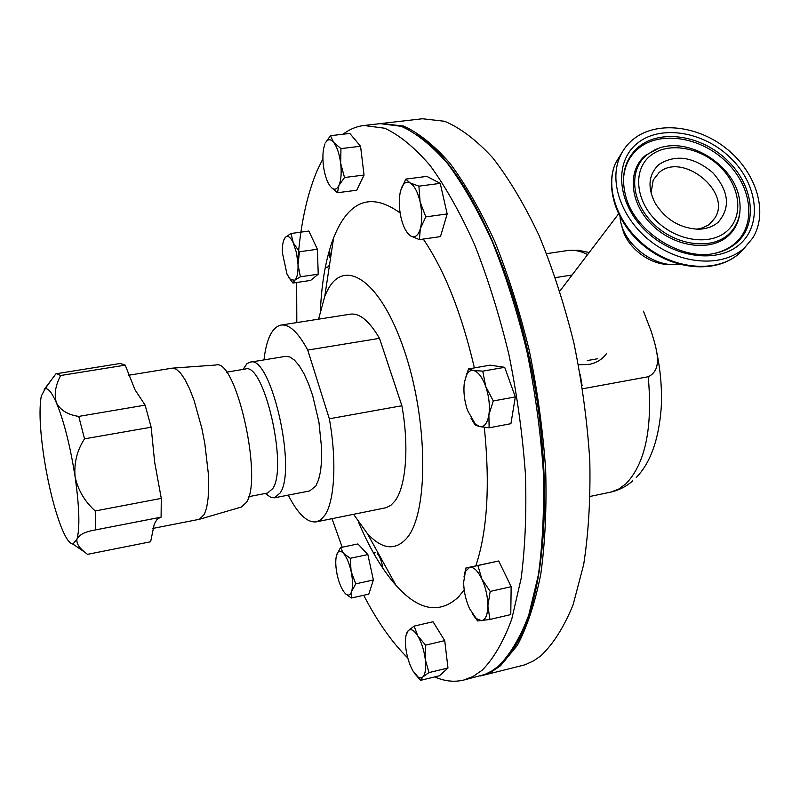 <?xml version="1.0" encoding="UTF-8"?>
<svg xmlns="http://www.w3.org/2000/svg" width="800" height="800" viewBox="0 0 800 800"><rect width="100%" height="100%" fill="white"/><g stroke="black" fill="none" stroke-linecap="round" stroke-linejoin="round"><path stroke-width="1.2" d="M659.04 164.43C648.5 174.35 647.2 187.26 655.15 203.16C665.46 219.46 679.73 228.14 697.97 229.21C706.13 229.13 712.87 226.8 718.21 222.21C730.78 207.58 728.94 191.04 712.71 172.59C693.6 156.71 675.71 153.99 659.04 164.43M696.84 229.19L702.32 227.97L708.07 225.2L710.54 223.32L715.07 217.78C732.01 191.44 681.79 151.43 658.87 172.81L653.18 180.13L651.06 193.11M172.73 368.12L215.88 365.02C235.78 357.67 263.04 477.74 246.62 502.16L241.37 507.05L199.84 519.15M128.75 375.23L172.27 368.15L176.18 369.14L180.49 373.01L185.03 379.67L189.62 388.9L194.07 400.39L201.83 428.24L204.8 443.45L208.29 473.25L208.67 486.59L208.12 498.14L206.68 507.47L204.43 514.24L199.4 519.28L152.8 528.44M154.28 524.04L150.63 541.77L87.46 554.35L84.9 552.27C78.99 547.66 76.34 543.32 76.95 539.26L76.99 539.15C80.01 527.75 79.37 506.92 75.08 476.66C77.98 490.11 84.7 501.54 95.24 510.96L95.64 529.89L94.09 530.17C84.79 531.83 79.09 534.83 76.99 539.15L72.89 544.08L84.9 552.27M226.43 372.17L245.35 369.04C263.76 361.67 288.13 466.54 272.79 488.54L267.6 493.03L248.78 496.67M243.05 369.42L246.95 363.68L250.1 362.18C270.48 353.99 297.26 469.09 280.15 492.97L274.45 497.81L270.98 497.5L265.32 493.47M250.1 362.18L285.54 356.36L289.87 356.97L294.53 360.17L299.33 365.88L304.1 373.92L308.62 384L312.72 395.73L318.93 422.16L321.68 448.82L321.59 460.83L320.54 471.3L318.57 479.8L315.79 486.05L309.7 490.94L274.45 497.81M263.98 359.9C266.42 338.84 272.09 327.23 281 325.07C289.3 324.01 298.21 332.35 307.74 350.08L329.34 418.78C336.93 460.78 334.65 501.31 324.78 515.34L320.8 519.75L316.32 521.85C307.22 522.93 297.86 514.02 288.25 495.12M316.32 521.85L385.99 507.75L390.92 505.24L394.74 501.27C405.96 487.16 409.35 447.06 401.88 405.74L379.5 338.34C369.35 321.02 359.67 312.95 350.46 314.16L281 325.07M329.34 418.78L401.88 405.74M381.25 123.51L403.55 126.05C418.6 132.8 434.04 145.17 449.86 163.16C465.62 184.36 480.61 210.55 494.86 241.72C508.31 275.31 519.81 311.72 529.37 350.95C537.51 390.94 542.94 430.58 545.67 469.86C546.76 507.96 545.13 542.73 540.79 574.16C535.03 602.99 527.22 626.72 517.35 645.37L500.58 665.71L491.26 672L480.42 675.96M481.5 675.71L525.11 664.78L533.77 660.73L540.74 655.91C553.15 644.21 563.94 627.18 573.1 604.82L583.68 564.52C588.52 533.28 590.57 498.77 589.81 461C587.35 422.08 582.06 382.84 573.95 343.27C564.35 304.48 552.69 268.49 538.97 235.3C524.39 204.51 508.97 178.67 492.7 157.75C476.33 140.03 460.3 127.87 444.6 121.28L422.42 118.76L382.35 123.37M578.44 364.76L588.72 364.5C596.57 363 602.59 359.24 606.77 353.21M587.29 360.56L597.53 358.75L587.29 360.56M632.78 480.8C626.44 486.45 619.01 490.24 610.49 492.17L618.52 489.2L625.98 483.73C645.37 463.47 652.79 427.81 648.23 376.74L582.61 388.77M744.49 247.88L752.68 238.1C768.55 212.85 756.78 173.35 727.47 149.44C698.34 125.31 656.49 120.47 633.29 139.28C627.31 144.12 622.79 150.1 619.73 157.21C608.43 183.15 622.7 221.1 653.03 243.09C683.23 265.25 723.61 267.04 744.49 247.88M382.79 568.17C381.79 561.61 379.97 556.76 377.33 553.64M325.44 266.65L326.78 267.4M327.37 267.42L329.49 265.16M330.51 258.44L329.53 249.8M325.28 267.46L326.22 267.59M582.12 385.7L580.18 374.21M434.67 676.92C444.54 681.25 454.17 682.31 463.55 680.11L484.95 674.44L491.78 671.01L498.37 666.25C510.09 654.64 520.21 637.62 528.73 615.2L538.43 574.7C542.74 543.25 544.34 508.47 543.24 470.34C540.49 431.05 535.05 391.39 526.91 351.37C517.35 312.12 505.86 275.69 492.42 242.07C478.2 210.88 463.23 184.68 447.5 163.45C431.71 145.45 416.31 133.07 401.29 126.32L380.15 123.63L363.99 125.49C356.45 126.41 349.46 129.33 343.01 134.24M322.9 158.82L317.1 170.69C306.84 195.14 300.4 225.25 297.78 261M296.65 282.5L296.81 322.59M332.01 518.68L342.19 547.23M363.71 595.28C377.32 621.53 392 642.42 407.76 657.97M463.55 680.11L473.08 676.46L482.17 670.2C493.62 658.62 503.48 641.61 511.75 619.17L521.11 578.59C525.21 547.07 526.64 512.18 525.41 473.92C522.55 434.48 517.05 394.66 508.89 354.48C499.36 315.05 487.93 278.45 474.6 244.67C460.52 213.32 445.72 186.98 430.2 165.63C414.64 147.53 399.48 135.06 384.73 128.24L363.99 125.49M353.59 514.32L367.38 533.6C382.09 549.44 395.2 550.99 406.7 538.26C428.58 513.57 428.44 420.96 404.19 350.16C380.25 279.06 343.43 256.41 326.92 291.57L324.79 296.3L318.56 319.17M400.12 212.95C372.99 193.39 351.9 199.21 336.83 230.4L333.63 237.77C326.15 257.31 321.75 281.42 320.43 310.11M358.5 522.17C369.71 548.61 382.22 569.68 396.03 585.4C418.41 610.38 439.1 614.38 458.11 597.38L464.19 589.94M330.43 135.71L349.83 133.45L360.56 146.26L364.04 175.05L356.74 190.23L337.47 192.73L338.92 185.44L344.51 177.52L340.67 163.33L340.96 148.6L333.61 142.36L330.43 135.71L325.69 142.47C327.93 138.89 330.57 138.86 333.61 142.36C337.03 146.88 339.38 153.87 340.67 163.33C341.71 172.81 341.12 180.18 338.92 185.44C336.81 189.67 334.23 190.31 331.18 187.38L337.47 192.73M360.56 146.26L340.96 148.6M364.04 175.05L344.51 177.52M325 143.85C322.91 149.24 322.38 156.53 323.42 165.72C324.66 174.87 326.95 181.75 330.27 186.34M345.83 593.99L344.64 592.81C341.5 588.92 339.01 582.92 337.18 574.81C335.52 566.67 335.31 560.13 336.56 555.21L337.22 553.46C338.75 550.59 340.83 550.54 343.47 553.3L340.48 547.59L357.91 543.94L367.86 554.57L373.37 579.99L368.79 594.16L351.34 598.01L351.67 591.37L355.74 583.84L351.12 571.46C352.82 579.85 353.01 586.48 351.67 591.37C350.4 595.15 348.45 596.02 345.83 593.99L351.34 598.01M465.84 568.02L498.71 560.98L511.16 586.67L510.77 614.59L489.96 619.43L487.87 605.98C487.62 614.97 485.52 619.88 481.56 620.71L476.36 618.62L469.52 608.62C465.75 600.11 463.79 591.33 463.65 582.25L465.42 571.49L469.64 567.28C473.66 566.8 477.72 570.67 481.81 578.91L477.91 565.55L465.84 568.02L463.98 577.04M414.12 626.1L433.03 621.75L444.73 640.64L447.98 668L439.49 675.75L420.7 680.32L422.8 676.97L420.66 677.9L418.17 677.11L413.07 671.16C409.44 664.7 407.03 657.07 405.85 648.28C405.06 641.45 405.41 636.25 406.9 632.69L408.14 630.75C410.82 628.31 414.05 630.06 417.84 636.02C421.57 642.5 424.06 650.28 425.28 659.36L425.63 645.13L417.84 636.02L414.12 626.1L408.14 630.75L406.05 635.33M475.84 565.83C487.34 531.28 490.17 485.12 484.32 427.36M474.38 367.91C461.72 313.56 444.69 270.61 423.27 239.07M468.51 368.93L490.11 365.17L504.69 367.31L515.32 396.93L510.92 423.69L489.13 427.8L488.89 414.88C487.36 423.42 484.27 427.32 479.63 426.59L475.23 423.95L467.51 410.39C464.33 400.77 463.28 391.53 464.34 382.69L466.4 375.26C468.15 371.67 470.44 370.06 473.27 370.43L468.51 368.93L464.43 382.08M291 233.49L308.84 231.04L317.39 249.24L318.23 274.18L310.6 280.43L292.98 283.04L294.78 280.22L290.5 279.61L287.01 274.18L282.42 252.89C282.19 246.3 282.89 241.49 284.53 238.44L285.49 237.2C287.91 235.22 290.52 237.11 293.31 242.86L296.53 252.95L298.02 264.6C298.22 272.7 297.14 277.91 294.78 280.22L300.38 276.81L298.02 264.6L299.43 251.78L293.31 242.86L291 233.49L285.49 237.2L283.78 240.09M405.8 179.1L426.87 176.39L440.24 183.37L447.17 213.94L440.47 236.61L419.39 239.62L420.34 228.65L425.81 216.88L420.09 201.8L418.89 186.16L410.05 182.89L405.8 179.1L400.56 190.91L402.62 185.15M329.33 257.44L328.82 252.29M374.73 552.4L373.6 553.16M510.28 653.22C542.76 611.69 555.26 499.99 533.87 381.24C512.62 262.46 462.05 162.09 417.15 134.45M375.31 552.38L374.1 554.04M620.08 217.2C621.56 242.89 653.58 268.35 679.56 264.31M648.23 376.74C664.15 369.26 655.61 346.29 651.31 331.55L643.45 311.2M555.45 277.6L572.09 275M422.8 676.97C425.4 674.14 426.23 668.28 425.28 659.36L428.95 672.6L422.8 676.97M414.61 673.53L420.7 680.32M447.98 668L428.95 672.6M444.73 640.64L425.63 645.13M485.69 386.41C489.01 396.36 490.08 405.85 488.89 414.88L493.29 400.95L485.69 386.41C482.11 376.84 477.97 371.51 473.27 370.43L482.76 371.15L485.69 386.41M471.05 418.34L474.83 424.56L476.1 425.39L479.63 426.59L489.13 427.8M515.32 396.93L493.29 400.95M504.69 367.31L482.76 371.15M487.87 605.98C487.77 596.63 485.75 587.6 481.81 578.91L490.19 591.42L487.87 605.98M472.63 614.23L477.63 620.96L489.96 619.43M511.16 586.67L490.19 591.42M498.71 560.98L477.91 565.55M288.75 277.43L292.98 283.04M318.23 274.18L300.38 276.81M317.39 249.24L299.43 251.78M343.47 553.3C346.67 557.07 349.22 563.12 351.12 571.46L350.23 558.3L343.47 553.3M344.64 592.81L345.97 594.17M340.48 547.59L336.56 555.21M367.86 554.57L350.23 558.3M373.37 579.99L355.74 583.84M405.67 230.23L408.82 234.68L410.66 235.98L419.39 239.62M440.24 183.37L418.89 186.16M447.17 213.94L425.81 216.88M402.36 186.16C404.46 182.46 407.02 181.37 410.05 182.89C414.34 185.55 417.69 191.85 420.09 201.8C422.22 211.98 422.3 220.93 420.34 228.65C418.11 235.79 414.88 238.24 410.66 235.98L408.6 234.28C405.28 230.66 402.72 224.95 400.92 217.17C398.86 207.35 398.74 198.6 400.56 190.91M379.5 338.34L307.74 350.08M44.23 389.4L55.96 373.79L120.27 363.47L125.21 365.14L60.67 375.5C55.35 385.63 53.95 394.77 56.45 402.89C51.89 392.49 48.09 387.83 45.04 388.91L41.27 396.13C38.98 409.24 39.88 429.61 43.96 457.23C48.33 484.96 54.04 508.1 61.09 526.64C65.57 537.91 69.5 543.72 72.89 544.08M78.76 416.4L84.53 438.84C77.06 450.3 73.92 462.9 75.08 476.66C70.23 445.89 64.02 421.31 56.45 402.89C60.56 410.35 67.99 414.85 78.76 416.4L145.13 405.14L135.03 389.85L125.21 365.14M56.43 373.68L60.67 375.5M145.13 405.14L151.15 427.21L84.53 438.84M95.24 510.96L161.28 498.39L154.65 462.15L151.15 427.21M161.28 498.39L161.1 517.16L95.64 529.89M154.24 524.15L156.97 519.53L160.29 517.32M622.77 151.27L615.59 162.95C604.32 188.81 618.47 226.59 648.62 248.46C678.65 270.51 718.83 272.25 739.64 253.14L744.97 247.43M621.79 225.66C625.15 246.33 649.52 265.67 670.85 264.47M714.92 253.28L715.54 253.14C723.36 251.23 730.02 247.83 735.52 242.94C756.73 224.12 751.8 186.26 726.15 161.75C700.81 136.97 660.33 130.46 638.63 148.27C628.86 156.41 623.79 167.34 623.42 181.04M656.49 149.15C687.08 135.45 734.71 164.42 739.48 199.63C741.68 213.88 738.03 225.47 728.54 234.4C710.97 250.45 675.28 245.55 653.29 223.62C631.03 201.93 628.49 169.5 647 154.75L655.34 149.53L658.49 148.39L645.73 155.21C626.98 170.14 629.53 202.98 652.07 224.96C674.34 247.16 710.48 252.12 728.27 235.85C735.04 229.68 738.9 221.84 739.85 212.33M638.82 146.75C624.42 159.3 620.21 176.33 626.19 197.84C636.21 233.21 683.7 262.09 716.68 252.89C724.6 250.96 731.34 247.52 736.9 242.56C758.35 223.52 753.34 185.22 727.39 160.41C701.74 135.34 660.78 128.74 638.82 146.75M727.14 230.94C744.03 216.14 740.26 186.06 719.84 166.5C699.66 146.73 667.38 141.61 650.25 155.84C632.81 169.77 635.26 200.32 656.24 220.75C676.96 241.4 710.56 246.04 727.14 230.94M637.36 143.26C660.42 124.4 703.35 131.35 730.25 157.63C757.46 183.62 762.79 223.78 740.31 243.8C718.25 264.21 672.94 258.12 645.08 230.27C616.86 202.71 613.9 161.7 637.36 143.26M587.64 254.55C580.52 250.93 573.68 249.61 567.13 250.59L578.34 250.28L589.19 252.52M265.46 493.44L270.98 497.5M367.38 533.6L396.03 585.4M324.79 296.3L333.63 237.77M559.88 291.06L618.47 214.01M738.36 254.25C716.57 272.96 676.72 270.52 647.33 248.53C617.82 226.72 604.02 189.21 615.59 162.95L619.73 157.21M656.53 351.31C660.57 370.27 662.14 389.08 661.22 407.73C658.47 444.35 648.05 465.52 636.24 477.51M546.64 253.67L567.13 250.59M590.22 496.41L610.49 492.17M417.29 676.48L418.71 678.37M406.9 632.69L406.99 632.18M466.4 375.26L466.76 373.31M475.23 423.95L476.1 425.39M476.36 618.62L478 620.98M465.42 571.49L465.96 568M290.5 279.61L291.94 281.83M243.2 369.4L246.95 363.68M45.04 388.91L54.59 375.44M709.63 224.08L715.07 217.78"/></g></svg>

